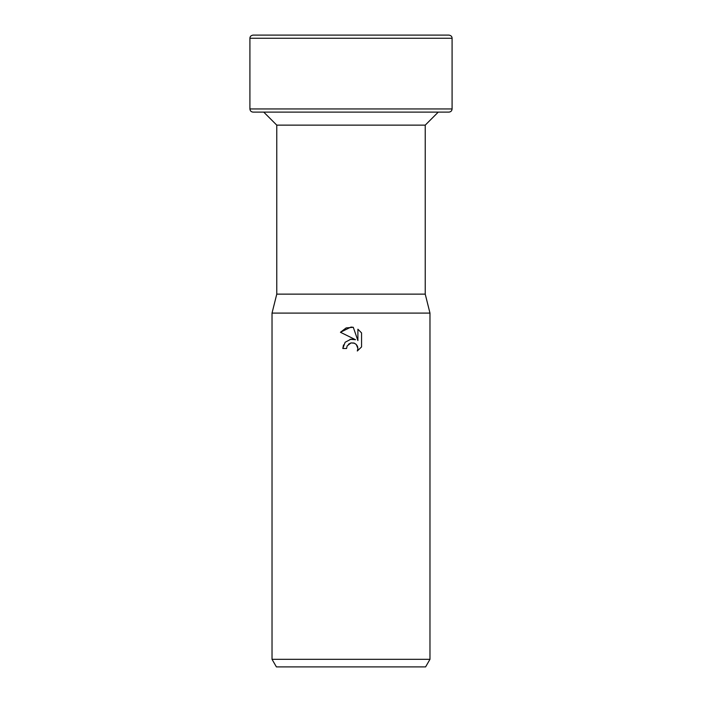 <?xml version="1.0" encoding="UTF-8"?>
<svg xmlns="http://www.w3.org/2000/svg" width="702" height="702" viewBox="0 0 702 702"><rect width="100%" height="100%" fill="white"/><g stroke="black" fill="none" stroke-linecap="round" stroke-linejoin="round"><path stroke-width="1.05" d="M249.912 108.95L249.912 38.259L452.088 38.259L452.088 108.95C451.904 110.872 450.851 111.925 448.929 112.109L253.071 112.109C251.149 111.925 250.096 110.872 249.912 108.95L452.088 108.95M425.236 125.131L425.236 294.138L276.763 294.138L276.763 125.131L425.236 125.131L438.259 112.109M276.763 294.138L272.025 313.092L429.975 313.092L429.975 659.318L272.025 659.318L276.404 666.9L425.596 666.9L429.975 659.318M346.56 348.499L347.157 345.919L346.56 348.499L342.822 348.499L345.138 342.269L351 339.154L355.528 339.707L340.444 332.265L351 327.062L353.29 327.308L357.897 340.575L357.897 329.212L361.556 332.915L361.556 346.928L357.309 351L357.915 348.464L356.247 344.445L354.413 343.217L351 342.918L353.913 343.032M354.054 343.085L356.247 344.445L357.485 346.288L357.915 348.464L357.309 351L361.556 346.928M355.528 339.707L350.061 339.32M343.497 344.945L342.822 348.499M348.438 344.234L350.939 342.936M361.556 332.915L357.897 329.212M353.29 327.308L346.147 327.922L340.444 332.265M351 342.918L347.157 345.919M249.912 38.259C249.938 36.513 250.991 35.46 253.071 35.1L448.929 35.1C451.009 35.46 452.062 36.513 452.088 38.259M425.236 294.138L429.975 313.092M272.025 313.092L272.025 659.318M276.763 125.131L263.741 112.109"/></g></svg>
